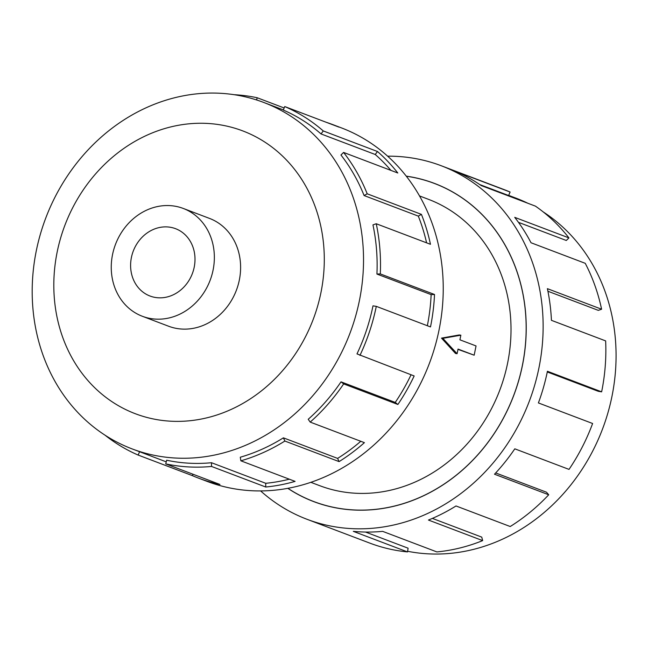 <?xml version="1.0" encoding="UTF-8"?>
<svg xmlns="http://www.w3.org/2000/svg" width="648" height="648" viewBox="0 0 648 648"><rect width="100%" height="100%" fill="white"/><g stroke="black" fill="none" stroke-linecap="round" stroke-linejoin="round"><path stroke-width="0.97" d="M287.923 488.325A170.1 149.307 -69.2 0 0 313.754 501.544A170.1 149.307 -69.2 0 0 522.361 365.48A170.1 149.307 -69.2 0 0 434.411 183.457A170.1 149.307 -69.2 0 0 406.312 176.224M310.87 482.331L319.764 485.7A153.155 134.436 -69.2 0 0 507.595 363.188A153.155 134.436 -69.2 0 0 428.401 199.301L419.507 195.931M474.166 355.201L458.039 349.078L457.091 353.711L442.843 338.329L460.858 335.194L459.918 339.819L476.053 345.943L474.166 355.201L457.974 349.369M457.091 353.711L455.504 353.46L441.507 338.126L442.843 338.329M142.349 316.273L168.602 326.228A57.664 50.609 -69.2 0 0 239.323 280.106A57.664 50.609 -69.2 0 0 209.506 218.408L183.254 208.445A57.664 50.609 -69.2 0 0 112.541 254.567A57.664 50.609 -69.2 0 0 142.349 316.273A57.664 50.609 -69.2 0 0 213.071 270.151A57.664 50.609 -69.2 0 0 183.254 208.445M194.198 267.227A36.013 31.614 110.8 0 1 150.028 296.031A36.013 31.614 110.8 0 1 131.406 257.491A36.013 31.614 110.8 0 1 175.576 228.687A36.013 31.614 110.8 0 1 194.198 267.227M543.243 211.936A185.304 162.648 110.8 0 1 611.939 396.487A185.304 162.648 110.8 0 1 407.616 551.278M387.626 156.176A189.078 165.969 110.8 0 1 441.142 165.71A189.078 165.969 110.8 0 1 538.909 368.048A189.078 165.969 110.8 0 1 307.022 519.291A189.078 165.969 110.8 0 1 260.642 490.941M307.022 519.291L369.749 543.089A189.078 165.969 -69.2 0 0 407.519 551.918L353.306 531.352A189.078 165.969 -69.2 0 0 382.66 531.36L436.874 551.926A189.078 165.969 -69.2 0 0 482.663 540.61L428.45 520.044A189.078 165.969 -69.2 0 0 456.006 505.966L510.219 526.524A189.078 165.969 -69.2 0 0 548.718 494.78L494.505 474.215A189.078 165.969 -69.2 0 0 514.804 448.829L569.017 469.395A189.078 165.969 -69.2 0 0 592.612 423.5L538.399 402.935A189.078 165.969 -69.2 0 0 547.422 371.272L601.636 391.838L598.339 391.327L547.285 371.96M406.247 176.143A170.173 149.372 110.8 0 1 434.435 183.392A170.173 149.372 110.8 0 1 522.426 365.488A170.173 149.372 110.8 0 1 313.729 501.617A170.173 149.372 110.8 0 1 287.817 488.341M548.718 494.78L546.483 492.213L495.688 472.943M482.663 540.61L481.739 537.119L432.378 518.4M407.519 551.918L408.102 548.2L365.513 532.049M359.389 300.688A185.304 162.648 -69.2 0 0 263.574 102.4A185.304 162.648 -69.2 0 0 36.329 250.63A185.304 162.648 -69.2 0 0 132.135 448.91A185.304 162.648 -69.2 0 0 359.389 300.688M320.914 292.75A151.268 132.775 -69.2 0 0 219.097 124.659A151.268 132.775 -69.2 0 0 57.194 251.886A151.268 132.775 -69.2 0 0 159.011 419.977A151.268 132.775 -69.2 0 0 320.914 292.75M341.026 381.85A185.304 162.648 110.8 0 1 308.221 419.272L310.198 422.099L364.411 442.657A189.078 165.969 110.8 0 1 339.082 461.611L284.869 441.045L283.395 437.837A185.304 162.648 110.8 0 1 240.286 457.221L240.878 460.817L295.091 481.383A189.078 165.969 110.8 0 1 265.737 487.013L211.523 466.447L211.523 462.729A185.304 162.648 110.8 0 1 166.649 460.226L165.734 463.887L219.947 484.453A189.078 165.969 110.8 0 1 198.612 478.167L207.125 481.399A189.078 165.969 -69.2 0 0 439.012 330.148A189.078 165.969 -69.2 0 0 341.245 127.818L332.732 124.586A189.078 165.969 110.8 0 1 338.961 127.113L284.747 106.556A189.078 165.969 110.8 0 1 323.263 130.937L377.476 151.502A189.078 165.969 110.8 0 1 397.799 173L343.586 152.434A189.078 165.969 110.8 0 1 367.205 193.809L421.419 214.375A189.078 165.969 110.8 0 1 430.466 244.304L376.253 223.746A189.078 165.969 110.8 0 1 380.303 273.918L434.516 294.484A189.078 165.969 110.8 0 1 430.499 326.924L376.286 306.358L372.989 305.848A185.304 162.648 110.8 0 1 356.983 353.897L414.169 375.953A189.078 165.969 110.8 0 1 397.88 404.474L343.667 383.908L341.026 381.85L395.24 402.416A185.304 162.648 -69.2 0 0 411.051 374.771M234.171 94.697A189.078 165.969 110.8 0 1 257.175 97.743L284.148 107.973M326.398 122.351A189.078 165.969 110.8 0 1 332.732 124.586M427.34 325.725A185.304 162.648 -69.2 0 0 431.139 294.621L434.516 294.484M376.253 223.746L372.956 224.888A185.304 162.648 110.8 0 1 376.925 274.055L431.139 294.621M426.595 242.838A185.304 162.648 -69.2 0 0 418.308 216.116L421.419 214.375M343.586 152.434L340.945 155.002A185.304 162.648 110.8 0 1 364.095 195.55L418.308 216.116M390.938 170.4A185.304 162.648 -69.2 0 0 375.241 154.499L377.476 151.502M284.747 106.556L283.281 110.038A185.304 162.648 110.8 0 1 321.027 133.934L375.241 154.499M256.624 99.97L257.175 97.743M321.027 133.934L323.263 130.937M364.095 195.55L367.205 193.809M376.925 274.055L380.303 273.918M395.24 402.416L397.88 404.474M376.286 306.358A189.078 165.969 110.8 0 1 359.956 355.396M283.395 437.837L337.608 458.403A185.304 162.648 -69.2 0 0 360.774 441.28M337.608 458.403L339.082 461.611M343.667 383.908A189.078 165.969 110.8 0 1 310.198 422.099M211.523 462.729L265.737 483.295A185.304 162.648 -69.2 0 0 289.316 479.188M265.737 483.295L265.737 487.013M284.869 441.045A189.078 165.969 110.8 0 1 240.878 460.817M198.612 478.167A189.078 165.969 110.8 0 1 192.383 475.64L138.17 455.074L139.579 451.729M192.983 474.223L192.383 475.64M211.523 466.447A189.078 165.969 110.8 0 1 165.734 463.887M138.17 455.074A189.078 165.969 110.8 0 1 105.025 435.173M601.636 391.838A189.078 165.969 -69.2 0 0 605.645 340.897L551.432 320.331A189.078 165.969 -69.2 0 0 547.39 288.66L601.603 309.226L598.307 310.368L547.925 291.252M601.603 309.226A189.078 165.969 -69.2 0 0 585.241 263.315L531.028 242.757A189.078 165.969 -69.2 0 0 514.723 217.355L568.936 237.913L566.295 240.481L518.465 222.345M568.936 237.913A189.078 165.969 -69.2 0 0 535.434 206.137L481.221 185.571A189.078 165.969 -69.2 0 0 455.884 171.469L510.098 192.035L508.631 195.518L479.747 184.567M510.098 192.035A189.078 165.969 -69.2 0 0 503.869 189.508L441.142 165.71M508.688 195.38L516.132 198.199A185.304 162.648 110.8 0 1 527.869 203.269M441.507 338.126L459.27 334.951L460.858 335.194M438.477 185.004L434.411 183.457M263.574 102.4L283.338 109.901M132.135 448.91L166.244 461.846M317.82 503.091L313.754 501.544"/></g></svg>
